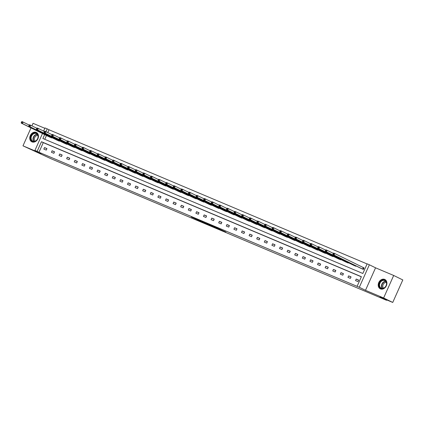 <?xml version="1.0" encoding="UTF-8"?>
<svg xmlns="http://www.w3.org/2000/svg" width="424" height="424" viewBox="0 0 424 424"><rect width="100%" height="100%" fill="white"/><g stroke="black" fill="none" stroke-linecap="round" stroke-linejoin="round"><path stroke-width="0.64" d="M220.077 229.607L225.865 232.039L213.341 226.289L220.077 229.607M36.236 132.41A5.199 4.123 116.2 0 1 36.406 132.489A5.199 4.123 116.2 0 1 37.863 138.865A5.199 4.123 116.2 0 1 31.991 141.897A5.199 4.123 116.2 0 1 31.816 141.817A5.199 4.123 116.2 0 1 30.358 135.442A5.199 4.123 116.2 0 1 36.236 132.41M384.69 279.405A5.199 4.123 116.2 0 1 384.86 279.485A5.199 4.123 116.2 0 1 386.317 285.861A5.199 4.123 116.2 0 1 380.445 288.892A5.199 4.123 116.2 0 1 380.27 288.813A5.199 4.123 116.2 0 1 378.812 282.437A5.199 4.123 116.2 0 1 384.69 279.405M393.689 275.468L402.8 279.946L392.735 302.45L383.625 297.971L393.689 275.468L375.563 267.82L369.368 264.772L359.303 287.276L357.082 286.343L361.396 276.702L41.451 141.733L37.137 151.373L34.922 150.435L42.48 133.534M44.827 128.297L33.051 123.331L31.917 125.87M31.01 127.894L22.986 145.835L41.117 153.483L34.922 150.435M392.735 302.45L379.989 297.076L386.55 300.298L51.399 158.915L22.986 145.835M196.026 219.303L204.432 223.013L197.043 219.404L191.277 216.998L202.863 222.298L196.026 219.303M375.563 267.82L365.493 290.323L383.625 297.971M365.493 290.323L359.303 287.276M361.349 276.808L43.275 142.628L38.96 152.269L357.082 286.343M38.96 152.269L37.137 151.373M212.588 226.437L219.192 229.225L206.032 223.209L212.678 226.246M211.634 226.061L198.596 220.072L211.645 226.034M386.55 300.298L386.72 299.911M56.89 140.09L59.312 141.155L59.461 140.821M72.096 146.503L74.518 147.568L74.666 147.234M87.302 152.921L89.724 153.981L89.872 153.652M102.507 159.334L104.929 160.394L105.078 160.065M117.713 165.747L120.135 166.812L120.284 166.478M132.919 172.16L135.341 173.225L135.489 172.891M148.124 178.578L150.547 179.638L150.695 179.31M163.33 184.991L165.752 186.051L165.901 185.723M178.536 191.404L180.958 192.47L181.106 192.136M193.742 197.817L196.164 198.883L196.307 198.554M208.947 204.236L211.364 205.296L211.512 204.967M224.153 210.649L226.57 211.709L226.718 211.38M239.353 217.062L241.775 218.127L241.924 217.793M254.559 223.475L256.981 224.54L257.13 224.211M269.765 229.893L272.187 230.953L272.335 230.624M284.97 236.306L287.393 237.371L287.541 237.037M300.176 242.719L302.598 243.784L302.747 243.45M315.382 249.132L317.804 250.197L317.952 249.869M330.588 255.55L333.01 256.61L333.158 256.281M345.793 261.963L348.215 263.028L348.364 262.695M360.999 268.376L363.421 269.441L364.099 267.92L363.554 267.692M367.099 263.945L49.025 129.765L47.758 132.595M46.465 135.495L44.764 139.3M353.393 265.17L355.816 266.235L355.964 265.901M338.188 258.757L340.61 259.817L340.758 259.488M322.982 252.344L325.404 253.404L325.553 253.075M307.782 245.925L310.198 246.991L310.347 246.657M292.576 239.512L294.993 240.578L295.141 240.244M277.37 233.099L279.792 234.159L279.935 233.831M262.164 226.686L264.587 227.746L264.735 227.418M246.959 220.268L249.381 221.333L249.529 220.999M231.753 213.855L234.175 214.92L234.324 214.586M216.547 207.442L218.97 208.502L219.118 208.173M201.342 201.029L203.764 202.089L203.912 201.76M186.136 194.611L188.558 195.676L188.707 195.342M170.93 188.198L173.352 189.263L173.501 188.929M155.725 181.785L158.147 182.845L158.295 182.516M140.524 175.366L142.941 176.432L143.089 176.103M125.319 168.953L127.735 170.019L127.884 169.685M110.113 162.54L112.53 163.6L112.678 163.272M94.907 156.127L97.329 157.187L97.472 156.859M79.701 149.709L82.123 150.774L82.272 150.446M64.496 143.296L66.918 144.361L67.066 144.028M49.29 136.883L51.712 137.943L51.861 137.614M44.642 134.599L42.893 138.51L362.838 273.48L367.147 263.839L369.368 264.772M43.582 131.074L44.986 127.931L47.207 128.87L45.94 131.7M49.025 129.765L47.207 128.87M43.275 142.628L41.451 141.733M44.515 147.563L46.947 148.591L46.269 150.112L43.831 149.084L44.515 147.563L46.889 148.729M52.115 150.769L54.553 151.797L53.875 153.318L51.437 152.29L52.115 150.769L54.489 151.935M59.72 153.976L62.153 155.004L61.475 156.525L59.037 155.497L59.72 153.976L62.095 155.142M67.321 157.182L69.759 158.21L69.08 159.731L66.642 158.703L67.321 157.182L69.695 158.348M74.926 160.389L77.359 161.417L76.68 162.938L74.242 161.91L74.926 160.389L77.3 161.56M82.526 163.595L84.964 164.623L84.281 166.144L81.848 165.116L82.526 163.595L84.901 164.766M90.127 166.807L92.565 167.83L91.886 169.351L89.448 168.323L90.127 166.807L92.501 167.973M97.732 170.013L100.17 171.042L99.486 172.563L97.054 171.535L97.732 170.013L100.106 171.179M105.332 173.22L107.77 174.248L107.092 175.769L104.654 174.741L105.332 173.22L107.707 174.386M112.938 176.426L115.376 177.455L114.692 178.976L112.259 177.948L112.938 176.426L115.312 177.592M120.538 179.633L122.976 180.661L122.297 182.182L119.86 181.154L120.538 179.633L122.912 180.799M128.143 182.839L130.581 183.868L129.898 185.389L127.46 184.361L128.143 182.839L130.518 184.005M135.744 186.046L138.182 187.074L137.503 188.595L135.065 187.567L135.744 186.046L138.118 187.217M143.349 189.252L145.782 190.281L145.103 191.802L142.665 190.774L143.349 189.252L145.724 190.424M150.949 192.464L153.387 193.492L152.709 195.008L150.271 193.98L150.949 192.464L153.324 193.63M158.555 195.671L160.988 196.699L160.309 198.22L157.871 197.192L158.555 195.671L160.929 196.837M166.155 198.877L168.593 199.905L167.909 201.427L165.477 200.398L166.155 198.877L168.529 200.043M173.761 202.084L176.193 203.112L175.515 204.633L173.077 203.605L173.761 202.084L176.13 203.25M181.361 205.29L183.799 206.318L183.115 207.839L180.682 206.811L181.361 205.29L183.735 206.456M188.961 208.497L191.399 209.525L190.721 211.046L188.282 210.018L188.961 208.497L191.335 209.668M196.566 211.703L199.004 212.731L198.321 214.252L195.888 213.224L196.566 211.703L198.941 212.875M204.167 214.915L206.605 215.938L205.926 217.459L203.488 216.431L204.167 214.915L206.541 216.081M211.772 218.122L214.21 219.15L213.526 220.666L211.088 219.643L211.772 218.122L214.147 219.288M219.372 221.328L221.81 222.356L221.132 223.877L218.694 222.849L219.372 221.328L221.747 222.494M226.978 224.535L229.411 225.563L228.732 227.084L226.294 226.056L226.978 224.535L229.352 225.701M234.578 227.741L237.016 228.769L236.338 230.29L233.9 229.262L234.578 227.741L236.952 228.907M242.184 230.948L244.616 231.976L243.938 233.497L241.5 232.469L242.184 230.948L244.558 232.114M249.784 234.154L252.222 235.182L251.543 236.703L249.105 235.675L249.784 234.154L252.158 235.325M257.389 237.361L259.822 238.389L259.144 239.91L256.706 238.882L257.389 237.361L259.764 238.532M264.989 240.572L267.427 241.601L266.744 243.116L264.311 242.088L264.989 240.572L267.364 241.738M272.59 243.779L275.028 244.807L274.349 246.328L271.911 245.3L272.59 243.779L274.964 244.945M280.195 246.985L282.633 248.013L281.949 249.535L279.517 248.506L280.195 246.985L282.57 248.151M287.795 250.192L290.233 251.22L289.555 252.741L287.117 251.713L287.795 250.192L290.17 251.358M295.401 253.398L297.839 254.427L297.155 255.948L294.722 254.919L295.401 253.398L297.775 254.564M303.001 256.605L305.439 257.633L304.761 259.154L302.323 258.126L303.001 256.605L305.375 257.771M310.606 259.811L313.045 260.839L312.361 262.361L309.923 261.332L310.606 259.811L312.981 260.983M318.207 263.018L320.645 264.046L319.966 265.567L317.528 264.539L318.207 263.018L320.581 264.189M325.812 266.23L328.245 267.258L327.567 268.774L325.129 267.751L325.812 266.23L328.187 267.396M333.412 269.436L335.85 270.464L335.172 271.985L332.734 270.957L333.412 269.436L335.787 270.602M341.018 272.643L343.451 273.671L342.772 275.192L340.334 274.164L341.018 272.643L343.392 273.809M348.618 275.849L351.056 276.877L350.372 278.398L347.94 277.37L348.618 275.849L350.993 277.015M356.218 279.056L358.656 280.084L357.978 281.605L355.54 280.577L356.218 279.056L358.593 280.222M218.042 228.732L210.431 225.123L218.042 228.732M207.405 224.174L210.283 225.43L207.405 224.174M333.275 253.425L333.004 254.029L333.492 254.236L333.762 253.626L333.275 253.425L333.587 253.043L334.806 253.557L334.128 255.078L332.909 254.564L361.529 268.641M364.089 267.942L334.806 253.557L333.762 253.626M362.875 269.208L334.128 255.078L333.492 254.236M332.909 254.564L333.004 254.029M325.674 250.213L325.399 250.823L325.886 251.029L326.162 250.42L325.674 250.213L325.987 249.837L327.206 250.351L326.522 251.872L325.303 251.358L353.923 265.435M333.328 253.361L327.206 250.351L326.162 250.42M355.27 266.002L326.522 251.872L325.886 251.029M325.303 251.358L325.399 250.823M318.069 247.007L317.799 247.616L318.286 247.823L318.556 247.213L318.069 247.007L318.382 246.63L319.601 247.144L318.922 248.665L317.703 248.151L346.323 262.228M325.722 250.155L319.601 247.144L318.556 247.213M347.669 262.795L318.922 248.665L318.286 247.823M317.703 248.151L317.799 247.616M386.624 283.444A4.5 3.567 116.2 0 1 382.909 288.543A4.5 3.567 116.2 0 1 379.088 285.145A4.5 3.567 116.2 0 1 382.803 280.041A4.5 3.567 116.2 0 1 386.624 283.444M379.549 285.172A4.166 3.302 -63.8 0 0 381.203 288.119A4.166 3.302 -63.8 0 0 384.759 287.456A4.166 3.302 -63.8 0 0 386.529 283.592A4.166 3.302 -63.8 0 0 384.875 280.646A4.166 3.302 -63.8 0 0 381.319 281.308A4.166 3.302 -63.8 0 0 379.549 285.172M383.55 288.177A3.281 2.602 116.2 0 1 382.782 286.226A3.281 2.602 116.2 0 1 386.359 282.469M385.289 279.739A5.168 4.097 -63.8 0 0 385.135 279.654A5.168 4.097 -63.8 0 0 380.726 280.481A5.168 4.097 -63.8 0 0 378.531 285.267A5.168 4.097 -63.8 0 0 380.577 288.93A5.168 4.097 -63.8 0 0 380.736 288.998M38.171 136.443A4.5 3.567 116.2 0 1 34.455 141.547A4.5 3.567 116.2 0 1 30.634 138.144A4.5 3.567 116.2 0 1 34.349 133.046A4.5 3.567 116.2 0 1 38.171 136.443M31.095 138.171A4.166 3.302 -63.8 0 0 32.749 141.123A4.166 3.302 -63.8 0 0 36.305 140.461A4.166 3.302 -63.8 0 0 38.075 136.597A4.166 3.302 -63.8 0 0 36.422 133.645A4.166 3.302 -63.8 0 0 32.865 134.313A4.166 3.302 -63.8 0 0 31.095 138.171M35.097 141.181A3.281 2.602 116.2 0 1 34.328 139.231A3.281 2.602 116.2 0 1 37.906 135.473M36.835 132.738A5.168 4.097 -63.8 0 0 36.681 132.659A5.168 4.097 -63.8 0 0 32.272 133.486A5.168 4.097 -63.8 0 0 30.078 138.272A5.168 4.097 -63.8 0 0 32.123 141.934A5.168 4.097 -63.8 0 0 32.282 142.003M310.469 243.8L310.193 244.41L310.681 244.616L310.956 244.007L310.469 243.8L310.781 243.424L312 243.938L311.317 245.459L310.098 244.945L338.718 259.022M318.122 246.948L312 243.938L310.956 244.007M340.064 259.589L311.317 245.459L310.681 244.616M310.098 244.945L310.193 244.41M302.863 240.594L302.593 241.203L303.081 241.41L303.351 240.8L302.863 240.594L303.176 240.217L304.395 240.731L303.716 242.252L302.498 241.738L331.118 255.815M310.516 243.742L304.395 240.731L303.351 240.8M332.464 256.382L303.716 242.252L303.081 241.41M302.498 241.738L302.593 241.203M295.263 237.387L294.993 237.997L295.48 238.198L295.751 237.594L295.263 237.387L295.576 237.011L296.795 237.525L296.111 239.046L294.892 238.532L323.512 252.609M302.916 240.535L296.795 237.525L295.751 237.594M324.858 253.176L296.111 239.046L295.48 238.198M294.892 238.532L294.993 237.997M287.658 234.181L287.387 234.785L287.875 234.991L288.145 234.387L287.658 234.181L287.97 233.804L289.189 234.313L288.511 235.834L287.292 235.32L315.912 249.397M295.311 237.323L289.189 234.313L288.145 234.387M317.258 249.969L288.511 235.834L287.875 234.991M287.292 235.32L287.387 234.785M280.057 230.974L279.787 231.578L280.275 231.785L280.545 231.175L280.057 230.974L280.37 230.592L281.589 231.107L280.905 232.628L279.692 232.114L308.312 246.19M287.711 234.117L281.589 231.107L280.545 231.175M309.658 246.763L280.905 232.628L280.275 231.785M279.692 232.114L279.787 231.578M272.457 227.762L272.181 228.372L272.669 228.578L272.939 227.969L272.457 227.762L272.764 227.386L273.984 227.9L273.305 229.421L272.086 228.907L300.706 242.984M280.105 230.91L273.984 227.9L272.939 227.969M302.052 243.551L273.305 229.421L272.669 228.578M272.086 228.907L272.181 228.372M264.852 224.556L264.581 225.165L265.069 225.372L265.339 224.762L264.852 224.556L265.164 224.179L266.383 224.694L265.705 226.215L264.486 225.701L293.106 239.777M272.505 227.704L266.383 224.694L265.339 224.762M294.452 240.344L265.705 226.215L265.069 225.372M264.486 225.701L264.581 225.165M257.251 221.349L256.976 221.959L257.463 222.165L257.739 221.556L257.251 221.349L257.564 220.973L258.778 221.487L258.099 223.008L256.88 222.494L285.5 236.571M264.899 224.497L258.778 221.487L257.739 221.556M286.847 237.138L258.099 223.008L257.463 222.165M256.88 222.494L256.976 221.959M249.646 218.143L249.376 218.752L249.863 218.959L250.133 218.349L249.646 218.143L249.959 217.766L251.178 218.281L250.499 219.802L249.28 219.288L277.9 233.364M257.299 221.291L251.178 218.281L250.133 218.349M279.246 233.931L250.499 219.802L249.863 218.959M249.28 219.288L249.376 218.752M242.046 214.936L241.77 215.546L242.258 215.747L242.533 215.143L242.046 214.936L242.358 214.56L243.572 215.074L242.894 216.595L241.675 216.081L270.295 230.158M249.699 218.084L243.572 215.074L242.533 215.143M271.641 230.725L242.894 216.595L242.258 215.747M241.675 216.081L241.77 215.546M234.44 211.73L234.17 212.339L234.657 212.541L234.928 211.936L234.44 211.73L234.753 211.353L235.972 211.868L235.293 213.383L234.075 212.869L262.695 226.951M242.093 214.878L235.972 211.868L234.928 211.936M264.041 227.518L235.293 213.383L234.657 212.541M234.075 212.869L234.17 212.339M226.84 208.523L226.564 209.127L227.052 209.334L227.328 208.725L226.84 208.523L227.153 208.142L228.372 208.656L227.688 210.177L226.469 209.663L255.089 223.739M234.493 211.666L228.372 208.656L227.328 208.725M256.435 224.312L227.688 210.177L227.052 209.334M226.469 209.663L226.564 209.127M219.234 205.317L218.964 205.921L219.452 206.128L219.722 205.518L219.234 205.317L219.547 204.935L220.766 205.449L220.088 206.97L218.869 206.456L247.489 220.533M226.888 208.46L220.766 205.449L219.722 205.518M248.835 221.1L220.088 206.97L219.452 206.128M218.869 206.456L218.964 205.921M211.634 202.105L211.364 202.714L211.846 202.921L212.122 202.312L211.634 202.105L211.947 201.729L213.166 202.243L212.482 203.764L211.263 203.25L239.883 217.327M219.288 205.253L213.166 202.243L212.122 202.312M241.23 217.894L212.482 203.764L211.846 202.921M211.263 203.25L211.364 202.714M204.029 198.898L203.758 199.508L204.246 199.715L204.516 199.105L204.029 198.898L204.342 198.522L205.561 199.036L204.882 200.557L203.663 200.043L232.283 214.12M211.682 202.047L205.561 199.036L204.516 199.105M233.629 214.687L204.882 200.557L204.246 199.715M203.663 200.043L203.758 199.508M196.429 195.692L196.158 196.301L196.646 196.508L196.916 195.899L196.429 195.692L196.741 195.316L197.96 195.83L197.277 197.351L196.063 196.837L224.678 210.913M204.082 198.84L197.96 195.83L196.916 195.899M226.029 211.481L197.277 197.351L196.646 196.508M196.063 196.837L196.158 196.301M188.823 192.485L188.553 193.095L189.04 193.302L189.311 192.692L188.823 192.485L189.136 192.109L190.355 192.623L189.676 194.144L188.457 193.63L217.077 207.707M196.476 195.634L190.355 192.623L189.311 192.692M218.424 208.274L189.676 194.144L189.04 193.302M188.457 193.63L188.553 193.095M181.223 189.279L180.953 189.888L181.44 190.09L181.711 189.486L181.223 189.279L181.536 188.903L182.755 189.417L182.071 190.938L180.857 190.424L209.477 204.501M188.876 192.427L182.755 189.417L181.711 189.486M210.823 205.068L182.071 190.938L181.44 190.09M180.857 190.424L180.953 189.888M173.623 186.072L173.347 186.682L173.835 186.883L174.11 186.279L173.623 186.072L173.93 185.696L175.149 186.21L174.471 187.726L173.252 187.212L201.872 201.294M181.271 189.215L175.149 186.21L174.11 186.279M203.218 201.861L174.471 187.726L173.835 186.883M173.252 187.212L173.347 186.682M166.017 182.866L165.747 183.47L166.234 183.677L166.505 183.067L166.017 182.866L166.33 182.484L167.549 182.998L166.871 184.519L165.652 184.005L194.272 198.082M173.67 186.009L167.549 182.998L166.505 183.067M195.618 198.655L166.871 184.519L166.234 183.677M165.652 184.005L165.747 183.47M158.417 179.654L158.141 180.264L158.629 180.47L158.905 179.861L158.417 179.654L158.73 179.278L159.943 179.792L159.265 181.313L158.046 180.799L186.666 194.876M166.07 182.802L159.943 179.792L158.905 179.861M188.012 195.443L159.265 181.313L158.629 180.47M158.046 180.799L158.141 180.264M150.812 176.448L150.541 177.057L151.029 177.264L151.299 176.654L150.812 176.448L151.124 176.071L152.343 176.585L151.665 178.107L150.446 177.592L179.066 191.669M158.465 179.596L152.343 176.585L151.299 176.654M180.412 192.236L151.665 178.107L151.029 177.264M150.446 177.592L150.541 177.057M143.211 173.241L142.936 173.851L143.423 174.057L143.699 173.448L143.211 173.241L143.524 172.865L144.743 173.379L144.059 174.9L142.84 174.386L171.46 188.463M150.864 176.389L144.743 173.379L143.699 173.448M172.807 189.03L144.059 174.9L143.423 174.057M142.84 174.386L142.936 173.851M135.606 170.035L135.335 170.644L135.823 170.851L136.093 170.241L135.606 170.035L135.918 169.658L137.138 170.172L136.459 171.694L135.24 171.179L163.86 185.256M143.259 173.183L137.138 170.172L136.093 170.241M165.206 185.823L136.459 171.694L135.823 170.851M135.24 171.179L135.335 170.644M128.006 166.828L127.73 167.438L128.218 167.644L128.493 167.035L128.006 166.828L128.318 166.452L129.537 166.966L128.854 168.487L127.635 167.973L156.255 182.05M135.659 169.976L129.537 166.966L128.493 167.035M157.601 182.617L128.854 168.487L128.218 167.644M127.635 167.973L127.73 167.438M120.4 163.622L120.13 164.231L120.617 164.433L120.888 163.828L120.4 163.622L120.713 163.245L121.932 163.759L121.253 165.275L120.034 164.766L148.654 178.843M128.053 166.77L121.932 163.759L120.888 163.828M150.001 179.41L121.253 165.275L120.617 164.433M120.034 164.766L120.13 164.231M112.8 160.415L112.53 161.019L113.017 161.226L113.288 160.617L112.8 160.415L113.113 160.034L114.332 160.548L113.648 162.069L112.429 161.555L141.049 175.631M120.453 163.558L114.332 160.548L113.288 160.617M142.395 176.204L113.648 162.069L113.017 161.226M112.429 161.555L112.53 161.019M105.194 157.209L104.924 157.813L105.412 158.019L105.682 157.41L105.194 157.209L105.507 156.827L106.726 157.341L106.048 158.862L104.829 158.348L133.449 172.425M112.848 160.352L106.726 157.341L105.682 157.41M134.795 172.992L106.048 158.862L105.412 158.019M104.829 158.348L104.924 157.813M97.594 153.997L97.324 154.606L97.812 154.813L98.082 154.203L97.594 153.997L97.907 153.621L99.126 154.135L98.442 155.656L97.228 155.142L125.849 169.218M105.247 157.145L99.126 154.135L98.082 154.203M127.195 169.786L98.442 155.656L97.812 154.813M97.228 155.142L97.324 154.606M89.994 150.79L89.718 151.4L90.206 151.607L90.476 150.997L89.994 150.79L90.301 150.414L91.52 150.928L90.842 152.449L89.623 151.935L118.243 166.012M97.642 153.939L91.52 150.928L90.476 150.997M119.589 166.579L90.842 152.449L90.206 151.607M89.623 151.935L89.718 151.4M82.388 147.584L82.118 148.193L82.606 148.4L82.876 147.791L82.388 147.584L82.701 147.208L83.92 147.722L83.242 149.243L82.023 148.729L110.643 162.805M90.042 150.732L83.92 147.722L82.876 147.791M111.989 163.373L83.242 149.243L82.606 148.4M82.023 148.729L82.118 148.193M74.788 144.377L74.513 144.987L75 145.194L75.276 144.584L74.788 144.377L75.101 144.001L76.315 144.515L75.636 146.036L74.417 145.522L103.037 159.599M82.442 147.526L76.315 144.515L75.276 144.584M104.383 160.166L75.636 146.036L75 145.194M74.417 145.522L74.513 144.987M67.183 141.171L66.913 141.78L67.4 141.982L67.67 141.377L67.183 141.171L67.496 140.794L68.715 141.309L68.036 142.83L66.817 142.316L95.437 156.392M74.836 144.319L68.715 141.309L67.67 141.377M96.783 156.959L68.036 142.83L67.4 141.982M66.817 142.316L66.913 141.78M59.583 137.964L59.307 138.574L59.795 138.775L60.07 138.171L59.583 137.964L59.895 137.588L61.114 138.102L60.431 139.618L59.212 139.104L87.832 153.186M67.236 141.113L61.114 138.102L60.07 138.171M89.178 153.753L60.431 139.618L59.795 138.775M59.212 139.104L59.307 138.574M51.977 134.758L51.707 135.362L52.194 135.569L52.465 134.959L51.977 134.758L52.29 134.376L53.509 134.89L52.83 136.411L51.611 135.897L80.231 149.974M59.63 137.901L53.509 134.89L52.465 134.959M81.578 150.547L52.83 136.411L52.194 135.569M51.611 135.897L51.707 135.362M44.377 131.551L44.101 132.156L44.589 132.362L44.865 131.753L44.377 131.551L44.69 131.17L45.909 131.684L45.225 133.205L44.006 132.691L72.626 146.768M52.03 134.694L45.909 131.684L44.865 131.753M73.972 147.335L45.225 133.205L44.589 132.362M44.006 132.691L44.101 132.156M36.771 128.34L36.501 128.949L36.989 129.156L37.259 128.546L36.771 128.34L37.084 127.963L38.303 128.477L37.625 129.998L36.406 129.484L65.026 143.561M44.425 131.488L38.303 128.477L37.259 128.546M66.372 144.128L37.625 129.998L36.989 129.156M36.406 129.484L36.501 128.949M29.171 125.133L28.901 125.743L29.383 125.949L29.659 125.34L29.171 125.133L29.484 124.757L30.703 125.271L30.019 126.792L28.8 126.278L57.42 140.355M36.824 128.281L30.703 125.271L29.659 125.34M58.766 140.922L30.019 126.792L29.383 125.949M28.8 126.278L28.901 125.743M21.566 121.927L21.295 122.536L21.783 122.743L22.053 122.133L21.566 121.927L21.878 121.55L23.097 122.064L22.419 123.585L21.2 123.071L49.82 137.148M29.219 125.075L23.097 122.064L22.053 122.133M51.166 137.715L22.419 123.585L21.783 122.743M21.2 123.071L21.295 122.536M363.474 267.65L362.79 269.171M363.299 267.571L362.621 269.092M355.349 265.599L355.19 265.965M355.18 265.519L355.015 265.885M347.749 262.392L347.585 262.758M347.579 262.313L347.415 262.673M382.247 288.389A4.166 3.302 116.2 0 1 381.452 286.105A4.166 3.302 116.2 0 1 385.729 281.308M385.904 281.531A4.028 3.196 -63.8 0 0 381.743 286.168A4.028 3.196 -63.8 0 0 382.528 288.394M33.793 141.393A4.166 3.302 116.2 0 1 32.998 139.109A4.166 3.302 116.2 0 1 37.275 134.313M37.45 134.53A4.028 3.196 -63.8 0 0 33.289 139.167A4.028 3.196 -63.8 0 0 34.074 141.393M340.149 259.186L339.984 259.552M339.974 259.101L339.815 259.467M332.543 255.979L332.379 256.345M332.374 255.895L332.209 256.26M324.943 252.773L324.779 253.139M324.768 252.688L324.609 253.054M317.338 249.566L317.173 249.927M317.168 249.482L317.004 249.847M309.737 246.36L309.573 246.72M309.568 246.275L309.403 246.641M302.132 243.153L301.973 243.514M301.962 243.069L301.798 243.434M294.532 239.942L294.367 240.307M294.362 239.862L294.198 240.228M286.926 236.735L286.767 237.101M286.757 236.65L286.592 237.016M279.326 233.529L279.162 233.894M279.156 233.444L278.992 233.809M271.72 230.322L271.561 230.688M271.551 230.237L271.387 230.603M264.12 227.116L263.956 227.476M263.951 227.031L263.786 227.397M256.52 223.909L256.356 224.269M256.345 223.824L256.186 224.19M248.915 220.703L248.75 221.063M248.745 220.618L248.581 220.983M241.314 217.491L241.15 217.857M241.139 217.411L240.98 217.777M233.709 214.284L233.544 214.65M233.539 214.205L233.375 214.571M226.109 211.078L225.944 211.444M225.939 210.993L225.775 211.359M218.503 207.871L218.344 208.237M218.334 207.787L218.169 208.152M210.903 204.665L210.739 205.031M210.733 204.58L210.569 204.946M203.297 201.458L203.138 201.819M203.128 201.374L202.964 201.739M195.697 198.252L195.533 198.612M195.528 198.167L195.363 198.533M188.092 195.045L187.933 195.406M187.922 194.961L187.758 195.326M180.492 191.834L180.327 192.199M180.322 191.754L180.158 192.12M172.886 188.627L172.727 188.993M172.716 188.542L172.552 188.908M165.286 185.421L165.122 185.786M165.116 185.336L164.952 185.701M157.686 182.214L157.521 182.58M157.511 182.129L157.352 182.495M150.08 179.008L149.916 179.368M149.911 178.923L149.746 179.288M142.48 175.801L142.316 176.161M142.305 175.716L142.146 176.082M134.874 172.595L134.71 172.955M134.705 172.51L134.541 172.875M127.274 169.388L127.11 169.748M127.105 169.303L126.94 169.669M119.669 166.176L119.51 166.542M119.499 166.097L119.335 166.462M112.069 162.97L111.904 163.335M111.899 162.885L111.735 163.251M104.463 159.763L104.304 160.129M104.293 159.678L104.129 160.044M96.863 156.557L96.698 156.922M96.693 156.472L96.529 156.838M89.257 153.35L89.098 153.711M89.088 153.265L88.923 153.631M81.657 150.144L81.493 150.504M81.487 150.059L81.323 150.425M74.057 146.937L73.893 147.298M73.882 146.852L73.723 147.218M66.451 143.725L66.287 144.091M66.282 143.646L66.118 144.012M58.851 140.519L58.687 140.885M58.676 140.439L58.517 140.8M51.246 137.312L51.081 137.678M51.076 137.228L50.912 137.593"/></g></svg>
